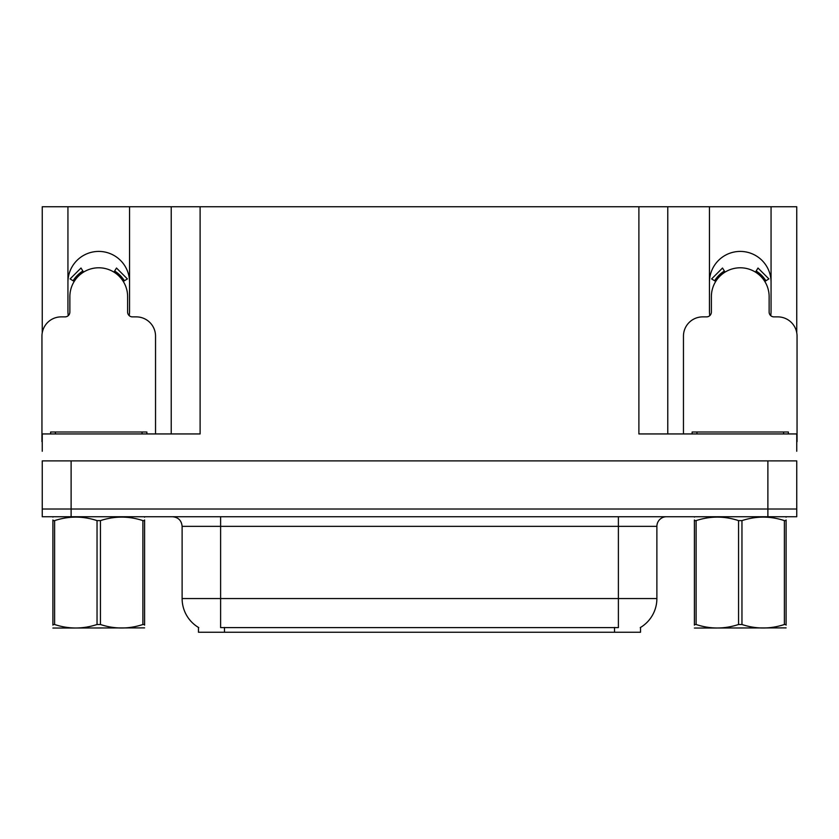 <?xml version="1.0" encoding="UTF-8"?>
<svg xmlns="http://www.w3.org/2000/svg" width="839" height="839" viewBox="0 0 839 839"><rect width="100%" height="100%" fill="white"/><g stroke="black" fill="none" stroke-linecap="round" stroke-linejoin="round"><path stroke-width="1.26" d="M770.726 315.642A30.802 30.802 0 0 0 771.062 311.101L771.062 206.751L796.756 206.751L796.756 332.81M129.216 315.642A30.802 30.802 0 0 0 129.552 311.101L129.552 206.751L171.229 206.751L171.229 433.941M640.524 627.446L640.524 632.249L198.476 632.249L198.476 627.446M67.938 282.229A30.802 30.802 0 0 1 98.75 251.417A30.802 30.802 0 0 1 129.552 282.229M71.116 516.73L796.756 516.73L796.756 509.021L42.244 509.021L42.244 460.894L71.116 460.894L71.116 509.021L42.244 509.021L42.244 516.73L71.116 516.73L71.116 509.021L796.756 509.021L796.756 460.894L71.116 460.894M171.229 206.751L638.888 206.751L638.888 433.941L796.756 433.941L796.756 451.267M42.244 451.267L42.244 433.941L200.112 433.941L200.112 206.751M68.274 315.642A30.802 30.802 0 0 1 67.938 311.101L67.938 206.751L42.244 206.751L42.244 332.81M638.888 206.751L667.771 206.751L667.771 433.941M667.771 206.751L709.448 206.751L709.448 311.101A30.802 30.802 0 0 0 709.784 315.642M771.062 206.751L709.448 206.751M67.938 206.751L129.552 206.751M771.062 282.229A30.802 30.802 0 0 0 740.25 251.417A30.802 30.802 0 0 0 709.448 282.229M198.759 627.614A33.696 33.696 0 0 1 182.115 598.553L220.615 598.553L220.615 627.614L618.385 627.614L618.385 598.553L656.885 598.553L656.885 526.357A9.628 9.628 0 0 1 666.512 516.73M182.115 598.553L182.115 526.357C181.539 520.505 178.329 517.296 172.488 516.73M640.241 627.614A33.696 33.696 0 0 0 656.885 598.553M796.756 516.73L796.756 509.021M155.54 433.941L155.54 336.135A19.255 19.255 0 0 0 136.285 316.88L132.436 316.88A4.814 4.814 0 0 1 127.622 312.066L127.622 296.67A28.883 28.883 0 0 0 98.75 267.788A28.883 28.883 0 0 0 69.868 296.67L69.868 312.066A4.814 4.814 0 0 1 65.054 316.88L61.205 316.88A19.255 19.255 0 0 0 41.95 336.135L41.95 441.639A19.255 19.255 0 0 1 42.244 441.639M113.957 272.119L116.495 268.029L127.381 278.915L123.291 281.453M74.199 281.453L70.109 278.915L80.995 268.029L83.533 272.119M50.613 433.941L50.613 432.012L146.877 432.012L146.877 433.941M144.591 627.887L52.899 628.044M144.591 625.139L144.591 624.499C144.591 629.166 144.591 629.166 144.591 624.499L142.892 624.499L142.892 520.62C128.797 515.954 114.649 515.954 100.449 520.62L97.041 520.62C82.956 515.954 68.808 515.954 54.608 520.62L52.899 520.62C52.899 515.954 52.899 515.954 52.899 520.62L52.899 519.991M100.449 520.62L100.449 624.499C114.534 629.166 128.682 629.166 142.892 624.499M100.449 624.499L97.041 624.499L97.041 520.62M144.591 519.991L144.591 520.62C144.591 515.954 144.591 515.954 144.591 520.62L142.892 520.62M144.591 517.181L143.993 516.73M144.591 520.62L144.591 624.499M54.608 520.62L54.608 624.499L52.899 624.499L52.899 520.62M54.608 624.499C68.693 629.166 82.841 629.166 97.041 624.499M52.899 624.499C52.899 629.166 52.899 629.166 52.899 624.499L52.899 625.139M796.756 441.639A19.255 19.255 0 0 1 797.05 441.639L797.05 336.135A19.255 19.255 0 0 0 777.795 316.88L773.946 316.88A4.814 4.814 0 0 1 769.132 312.066L769.132 296.67A28.883 28.883 0 0 0 740.25 267.788A28.883 28.883 0 0 0 711.378 296.67L711.378 312.066A4.814 4.814 0 0 1 706.564 316.88L702.715 316.88A19.255 19.255 0 0 0 683.46 336.135L683.46 433.941M755.467 272.119L758.005 268.029L768.891 278.915L764.801 281.453M715.709 281.453L711.619 278.915L722.505 268.029L725.043 272.119M692.123 433.941L692.123 432.012L788.387 432.012L788.387 433.941M786.101 627.887L694.409 628.044M786.101 625.139L786.101 624.499C786.101 629.166 786.101 629.166 786.101 624.499L784.392 624.499L784.392 520.62C770.307 515.954 756.159 515.954 741.959 520.62L738.551 520.62C724.466 515.954 710.318 515.954 696.108 520.62L694.409 520.62C694.409 515.954 694.409 515.954 694.409 520.62L694.409 519.991M741.959 520.62L741.959 624.499C756.044 629.166 770.192 629.166 784.392 624.499M741.959 624.499L738.551 624.499L738.551 520.62M786.101 519.991L786.101 520.62C786.101 515.954 786.101 515.954 786.101 520.62L784.392 520.62M786.101 517.181L785.503 516.73M786.101 520.62L786.101 624.499M696.108 520.62L696.108 624.499L694.409 624.499L694.409 520.62M696.108 624.499C710.203 629.166 724.351 629.166 738.551 624.499M694.409 624.499C694.409 629.166 694.409 629.166 694.409 624.499L694.409 625.139M767.884 460.894L767.884 516.73M614.536 632.249L614.536 627.446M224.464 632.249L224.464 627.446M618.385 516.73L618.385 526.357L182.115 526.357M656.885 526.357L618.385 526.357L618.385 598.553L220.615 598.553L220.615 516.73M124.392 280.771A30.173 30.173 0 0 0 114.639 271.018M82.851 271.018A30.173 30.173 0 0 0 73.098 280.771M123.564 281.285A29.197 29.197 0 0 0 114.125 271.846M83.365 271.846A29.197 29.197 0 0 0 73.926 281.285M142.064 432.012L142.064 433.941M55.426 432.012L55.426 433.941M765.902 280.771A30.173 30.173 0 0 0 756.149 271.018M724.361 271.018A30.173 30.173 0 0 0 714.608 280.771M765.074 281.285A29.197 29.197 0 0 0 755.635 271.846M724.875 271.846A29.197 29.197 0 0 0 715.436 281.285M783.574 432.012L783.574 433.941M696.936 432.012L696.936 433.941M53.497 516.73L52.899 517.076M695.007 516.73L694.409 517.076"/></g></svg>
